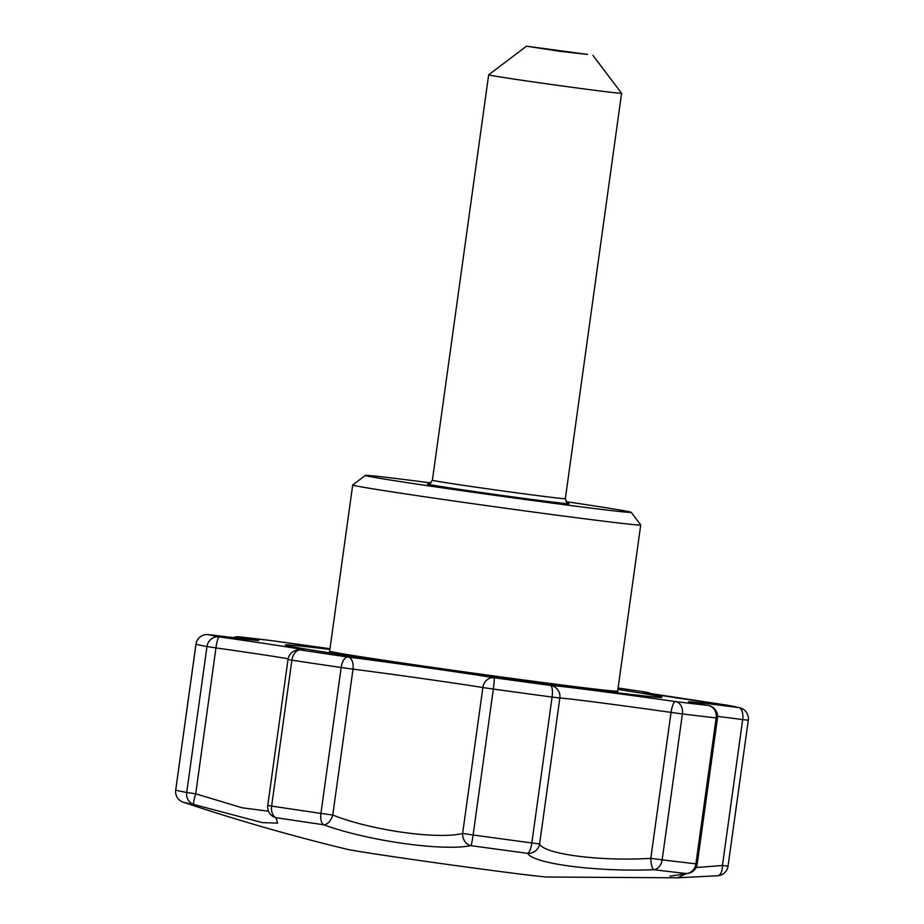 <?xml version="1.0" encoding="UTF-8"?>
<svg xmlns="http://www.w3.org/2000/svg" width="924" height="924" viewBox="0 0 924 924"><rect width="100%" height="100%" fill="white"/><g stroke="black" fill="none" stroke-linecap="round" stroke-linejoin="round"><path stroke-width="1.39" d="M565.973 501.663A134.211 1.871 -172.1 0 1 609.632 508.316A134.211 1.871 -172.1 0 1 631.184 512.312A134.211 1.871 -172.1 0 1 497.99 495.749A134.211 1.871 -172.1 0 1 365.338 475.421A134.211 1.871 -172.1 0 1 430.977 482.929M631.184 512.312L640.725 524.924A145.391 2.033 -172.1 0 1 640.725 524.959A145.391 2.033 -172.1 0 1 496.442 506.987A145.391 2.033 -172.1 0 1 352.702 484.984A145.391 2.033 -172.1 0 1 352.714 484.961L365.338 475.421M547.181 877.026L677.546 877.8L717.659 875.756A11.18 5.44 -93.6 0 1 717.486 875.756L677.546 877.8L686.44 873.55A270.478 3.777 7.9 0 1 653.765 869.692C597.077 872.048 532.859 863.744 527.72 853.372A11.18 10.938 -35.1 0 0 539.604 843.924C543.716 854.203 600.993 861.549 650.796 858.315L662.15 859.84A11.18 8.501 97 0 1 653.765 869.692A11.18 2.934 -91.8 0 1 650.796 858.315L671.043 712.416L682.397 713.94A11.18 8.501 -83 0 0 675.513 701.593A11.18 2.945 98.1 0 0 671.043 712.416A89.478 1.247 -172.1 0 0 559.852 698.024A11.18 11.065 92.4 0 0 550.427 685.4A268.422 3.742 -172.1 0 1 494.04 677.731A11.18 9.714 99.3 0 0 482.871 687.548L493.347 689.073A11.18 0.878 -82.2 0 0 494.04 677.731A100.658 1.409 -172.1 0 0 347.944 657.022A11.18 6.676 97.3 0 1 353.014 669.138A89.478 1.247 -172.1 0 1 482.871 687.548L462.624 833.448L473.111 834.984A11.18 0.878 97.8 0 1 470.905 845.645C442.561 851.443 367.613 840.84 323.689 824.774A11.18 6.618 -70.8 0 0 332.767 815.037C371.182 830.353 437.849 839.731 462.624 833.448A11.18 9.598 -99.7 0 0 470.905 845.645A270.478 3.777 7.9 0 0 527.72 853.372A11.18 3.246 97.7 0 0 531.843 842.965L539.604 843.924L559.852 698.024L552.09 697.066A279.602 3.904 -172.1 0 1 493.347 689.073L473.111 834.984A279.602 3.904 7.9 0 0 531.843 842.965L552.09 697.066A11.18 3.246 -82.3 0 0 550.427 685.4A100.658 1.409 -172.1 0 1 675.513 701.593A268.422 3.742 -172.1 0 0 707.934 705.416A100.658 1.409 -172.1 0 1 738.75 707.611A11.18 5.544 97.4 0 1 742.688 719.588L748.29 720.223A11.18 11.18 0 0 0 740.655 708.05A11.18 11.146 107.9 0 0 738.75 707.611A268.422 3.742 -172.1 0 0 728.204 705.347A100.658 1.409 -172.1 0 1 646.696 692.261A11.18 10.788 95 0 1 650.75 693.739M195.992 644.167L195.992 644.201A279.602 3.904 -172.1 0 0 206.964 646.557A11.18 10.695 -79.5 0 1 219.115 636.902A100.658 1.409 -172.1 0 1 300.623 649.988A11.18 7.265 -81.4 0 0 291.88 660.186L271.633 806.086A279.602 3.904 7.9 0 0 320.928 813.409L332.767 815.037L353.014 669.138L341.175 667.509A11.18 5.267 -81.7 0 1 347.944 657.022A268.422 3.742 -172.1 0 1 300.623 649.988A11.18 10.788 -85 0 0 300.057 649.93A11.18 11.18 0 0 0 288.011 659.528L291.88 660.186A279.602 3.904 -172.1 0 0 341.175 667.509L320.928 813.409A11.18 5.267 98.3 0 0 323.689 824.774A270.478 3.777 7.9 0 1 276.01 817.694A11.18 10.661 128.5 0 1 271.887 815.73A11.18 11.18 0 0 1 267.764 805.428L271.633 806.086A11.18 7.265 98.6 0 0 276.01 817.694L277.581 823.145L262.15 822.579L193.867 804.504A11.18 1.571 -72.3 0 1 195.703 793.808L242.192 807.795L268.491 811.226M185.043 802.817L183.241 802.228A11.18 11.18 0 0 1 175.71 790.078A279.602 3.904 7.9 0 0 186.717 792.457L206.964 646.557L215.95 647.909A11.18 1.617 98 0 1 219.115 636.902A268.422 3.742 -172.1 0 1 208.57 634.638A11.18 11.146 -72.1 0 0 195.992 644.201L175.71 790.078A11.18 11.146 107.9 0 0 183.241 802.228L185.043 802.817C238.357 820.57 292.296 836.035 346.847 849.225A102.114 1.421 7.9 0 0 362.3 851.951A102.114 1.421 7.9 0 0 468.918 867.37A102.114 1.421 7.9 0 0 547.181 877.015M696.084 867.544L722.441 865.488L742.688 719.588A89.478 1.247 -172.1 0 0 717.578 716.412M717.474 718.029L716.158 717.925L695.911 863.824A11.18 9.864 96.4 0 1 686.44 873.55A11.18 8.87 83.1 0 0 687.502 873.492L687.502 873.492A11.18 11.18 0 0 0 697.227 863.928L717.474 718.029A11.18 11.18 0 0 0 708.142 705.451A11.18 8.963 -81 0 0 707.934 705.416A11.18 9.864 -83.6 0 1 716.158 717.925A279.602 3.904 -172.1 0 1 682.397 713.94L662.15 859.84A279.602 3.904 7.9 0 0 695.911 863.824L697.227 863.928M728.043 866.123A11.18 11.18 0 0 1 717.659 875.756A11.18 5.44 -93.6 0 0 722.441 865.488L728.043 866.123L748.29 720.223M617.532 692.815L617.671 691.106A145.391 2.033 -172.1 0 1 473.377 673.134A145.391 2.033 -172.1 0 1 329.649 651.143L329.314 652.818M617.913 689.419A190.136 2.656 -172.1 0 1 631.439 691.556A190.136 2.656 -172.1 0 1 661.988 697.262A190.136 2.656 -172.1 0 1 473.296 673.758A190.136 2.656 -172.1 0 1 285.331 644.998A190.136 2.656 -172.1 0 1 329.88 649.445M587.583 54.424L559.667 51.282L526.507 46.2L587.583 54.424M592.965 55.417L621.586 93.255A67.106 0.936 -172.1 0 1 621.586 93.266A67.106 0.936 -172.1 0 1 554.989 84.973A67.106 0.936 -172.1 0 1 488.657 74.821A67.106 0.936 -172.1 0 1 488.669 74.809L526.507 46.2M568.029 503.395A71.575 1.005 -172.1 0 1 498.117 494.883A71.575 1.005 -172.1 0 1 428.517 484.037M183.275 802.228L183.241 802.228A270.478 3.777 7.9 0 0 193.867 804.504A11.18 10.695 100.5 0 1 186.717 792.457L195.703 793.808L215.95 647.909A89.478 1.247 -172.1 0 1 288.126 658.824M740.655 708.05L728.713 705.428A11.18 10.695 100.5 0 0 728.204 705.347A11.18 1.617 -82 0 1 728.227 705.347A11.18 1.617 -82 0 1 728.251 705.359L645.449 692.769M234.419 637.918A11.18 8.963 99 0 1 239.385 636.832A268.422 3.742 -172.1 0 1 271.806 640.655A11.18 11.18 0 0 0 271.621 640.632L239.097 636.798A11.18 9.864 96.4 0 1 239.385 636.832A100.658 1.409 -172.1 0 1 208.57 634.638A11.18 5.544 -82.6 0 0 208.477 634.626A11.18 11.18 0 0 0 195.957 644.178L175.71 790.078M650.958 693.774A11.18 11.18 0 0 0 646.823 692.272L618.11 687.987A268.422 3.742 -172.1 0 1 646.696 692.261A11.18 7.265 98.6 0 1 646.823 692.272A11.18 7.265 98.6 0 1 647.043 692.319M329.983 648.706A100.658 1.409 -172.1 0 1 271.806 640.655L329.983 648.706M568.214 503.464C567.867 504.596 566.909 503.002 565.338 498.683A67.106 0.936 -172.1 0 1 498.741 490.39A67.106 0.936 -172.1 0 1 432.397 480.237C429.706 483.968 428.355 485.239 428.332 484.049M301.79 650.092L300.057 649.93M690.632 702.471L708.142 705.451M256.606 640.378L208.477 634.626M239.097 636.798A11.18 11.18 0 0 0 233.148 637.768M267.764 805.428L288.011 659.528M617.671 691.106L640.725 524.959M329.649 651.143L352.702 484.984M565.338 498.683L621.586 93.266M432.397 480.237L488.657 74.821M669.923 876.195L687.502 873.492"/></g></svg>
